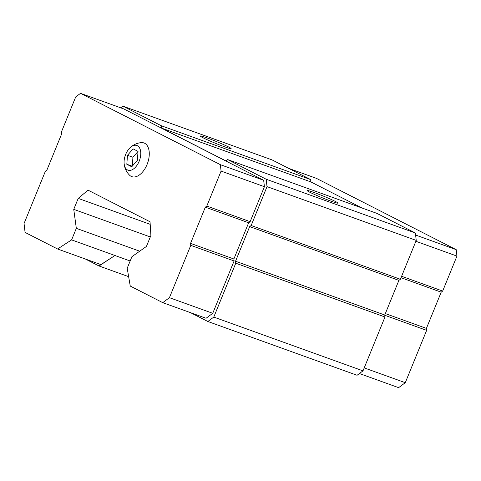 <?xml version="1.0" encoding="UTF-8"?>
<svg xmlns="http://www.w3.org/2000/svg" width="481" height="481" viewBox="0 0 481 481"><rect width="100%" height="100%" fill="white"/><g stroke="black" fill="none" stroke-linecap="round" stroke-linejoin="round"><path stroke-width="0.72" d="M138.035 151.389L133.099 148.869L127.489 155.303L126.816 164.261L131.752 166.781L137.362 160.341L138.035 151.389M139.159 161.261A13.113 7.522 -70.2 0 0 139.177 147.312A13.113 7.522 -70.2 0 0 129.786 148.016A13.113 7.522 -70.2 0 0 124.134 163.69A13.113 7.522 -70.2 0 0 130.333 170.352A13.113 7.522 -70.2 0 0 139.159 161.261M85.359 259.012L99.032 265.987L114.935 255.501L130.159 260.991M76.323 228.343L73.743 209.361L78.217 198.394L88.035 190.151L150.036 221.777L150.902 235.474L146.428 246.44L131.908 256.698L127.2 268.242L130.255 286.075L162.746 302.651L169.426 297.685L190.783 245.352L190.554 243.38L205.333 207.167L206.812 206.066L221.086 171.086L220.352 164.664L80.537 93.344L75.715 96.928L61.442 131.908L61.664 133.886L46.891 170.094L45.406 171.194L24.05 223.527L25.072 232.419L57.57 248.996L100.89 264.61L114.935 255.501L71.615 239.887L76.323 228.343L139.706 251.19M162.746 302.651L206.072 318.266L212.746 313.299L234.103 260.967L233.874 258.988L248.653 222.781L250.138 221.681L264.412 186.7L263.672 180.279L123.857 108.959L80.537 93.344M190.542 312.668L207.852 321.494L213.786 317.081L235.768 263.209L235.54 261.237L249.675 226.605L251.16 225.499L267.021 186.634L266.167 179.227L227.687 159.596L225.908 160.925L161.688 128.162L161.412 125.794L122.932 106.163L120.701 107.822M99.032 265.987L128.637 276.659M73.743 209.361L150.3 236.953M78.217 198.394L150.198 224.338M207.852 321.494L357.07 375.276L363.005 370.863L384.986 316.991L384.758 315.013L398.893 280.381L400.378 279.281L416.239 240.416L415.386 233.008L376.906 213.378L227.687 159.596M213.786 317.081L363.005 370.863M235.768 263.209L384.986 316.991M235.54 261.237L384.758 315.013M249.675 226.605L398.893 280.381M251.16 225.499L400.378 279.281M267.021 186.634L416.239 240.416M266.167 179.227L415.386 233.008M331.156 201.208A16.655 0.986 -157.8 0 1 315.566 194.937A16.655 0.986 -157.8 0 1 307.191 190.62A16.655 0.986 -157.8 0 1 322.979 195.935A16.655 0.986 -157.8 0 1 337.975 203.186A16.655 0.986 -157.8 0 1 331.156 201.208M362.001 208.002L310.906 181.938L310.63 179.569L272.15 159.939L122.932 106.163M161.688 128.162L310.906 181.938M161.412 125.794L310.63 179.569M224.266 146.681A16.655 0.986 -157.8 0 1 208.676 140.41A16.655 0.986 -157.8 0 1 200.3 136.093A16.655 0.986 -157.8 0 1 216.083 141.408A16.655 0.986 -157.8 0 1 231.084 148.659A16.655 0.986 -157.8 0 1 224.266 146.681M57.57 248.996L71.615 239.887M169.426 297.685L212.746 313.299M190.783 245.352L234.103 260.967M190.554 243.38L233.874 258.988M205.333 207.167L248.653 222.781M206.812 206.066L250.138 221.681M221.086 171.086L264.412 186.7M220.352 164.664L263.672 180.279M124.134 163.69L124.519 166.089C125.319 169.565 126.984 172.589 129.515 175.156A17.905 10.263 -70.2 0 0 147.072 164.478A17.905 10.263 -70.2 0 0 141.24 142.623C137.65 142.983 134.446 144.246 131.608 146.416L129.786 148.016M359.415 373.527L398.611 387.656L405.285 382.69L426.641 330.357L426.413 328.385L441.191 292.171L442.676 291.071L456.95 256.09L456.21 249.669L316.396 178.349L288.6 168.332M405.285 382.69L364.213 367.893M426.641 330.357L384.788 315.277M426.413 328.385L385.347 313.582M441.191 292.171L401.022 277.693M442.676 291.071L401.605 276.268M456.95 256.09L415.879 241.288M456.21 249.669L415.62 235.041M127.489 155.303L132.942 157.269L132.275 166.179M138.029 151.431L132.942 157.269M126.816 164.261L132.245 166.216"/></g></svg>
